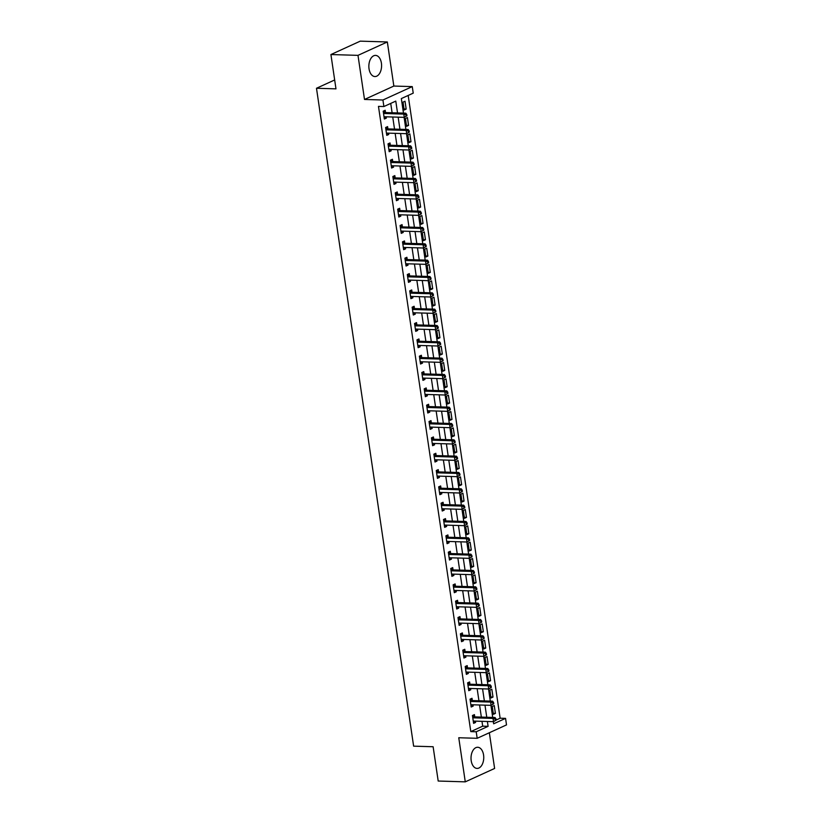 <?xml version="1.0" encoding="UTF-8"?>
<svg xmlns="http://www.w3.org/2000/svg" width="823" height="823" viewBox="0 0 823 823"><rect width="100%" height="100%" fill="white"/><g stroke="black" fill="none" stroke-linecap="round" stroke-linejoin="round"><path stroke-width="1.23" d="M483.574 755.01A10.576 6.358 91.7 0 0 477.7 747.263A10.576 6.358 91.7 0 0 471.198 760.658A10.576 6.358 91.7 0 0 477.073 768.415A10.576 6.358 91.7 0 0 483.574 755.01M381.409 63.145A10.576 6.358 91.7 0 0 375.535 55.398A10.576 6.358 91.7 0 0 369.033 68.793A10.576 6.358 91.7 0 0 374.907 76.549A10.576 6.358 91.7 0 0 381.409 63.145M496.156 720.022L500.137 718.212L505.559 718.366L506.515 724.898L477.175 738.303L476.208 731.77L488.111 726.339L487.391 721.493M334.663 79.965L316.485 88.267L413.63 746.163L433.124 746.739L438.196 781.037L465.273 781.85L494.613 768.456L489.346 732.748M316.485 88.267L335.979 88.853L330.918 54.544L360.258 41.15L387.335 41.963L357.995 55.357L364.507 99.46L382.921 100.005L412.261 86.61L413.228 93.143L401.336 98.575L403.476 113.111M364.507 99.46L393.847 86.055L387.335 41.963M393.847 86.055L412.261 86.61M500.137 718.212L408.177 95.447M330.918 54.544L357.995 55.357M403.023 102.134L404.186 109.984L406.171 109.078L405.009 101.229L403.023 102.134M405.441 118.471L406.593 126.31L408.578 125.405L407.426 117.566L405.441 118.471M407.848 134.807L409.01 142.646L410.996 141.741L409.833 133.902L407.848 134.807M410.266 151.134L411.418 158.973L413.403 158.067L412.241 150.228L410.266 151.134M412.673 167.47L413.835 175.309L415.81 174.404L414.658 166.565L412.673 167.47M415.09 183.807L416.243 191.646L418.228 190.741L417.066 182.901L415.09 183.807M417.498 200.133L418.66 207.972L420.635 207.067L419.483 199.228L417.498 200.133M419.915 216.47L421.067 224.309L423.053 223.403L421.89 215.564L419.915 216.47M422.322 232.806L423.485 240.645L425.46 239.74L424.308 231.901L422.322 232.806M424.73 249.132L425.892 256.971L427.878 256.066L426.715 248.227L424.73 249.132M427.147 265.469L428.299 273.308L430.285 272.403L429.133 264.564L427.147 265.469M429.555 281.805L430.717 289.645L432.703 288.739L431.54 280.9L429.555 281.805M431.972 298.132L433.124 305.971L435.11 305.066L433.947 297.226L431.972 298.132M434.379 314.468L435.542 322.307L437.517 321.402L436.365 313.563L434.379 314.468M436.797 330.805L437.949 338.644L439.935 337.739L438.772 329.9L436.797 330.805M439.204 347.131L440.367 354.97L442.342 354.065L441.19 346.226L439.204 347.131M441.622 363.468L442.774 371.307L444.759 370.401L443.597 362.562L441.622 363.468M444.029 379.804L445.192 387.643L447.167 386.738L446.015 378.899L444.029 379.804M446.436 396.13L447.599 403.97L449.584 403.064L448.422 395.225L446.436 396.13M448.854 412.467L450.006 420.306L451.992 419.401L450.839 411.562L448.854 412.467M451.261 428.804L452.424 436.643L454.409 435.737L453.247 427.898L451.261 428.804M453.679 445.13L454.831 452.969L456.816 452.064L455.654 444.225L453.679 445.13M456.086 461.466L457.249 469.305L459.224 468.4L458.072 460.561L456.086 461.466M458.504 477.793L459.656 485.642L461.641 484.737L460.479 476.887L458.504 477.793M460.911 494.129L462.073 501.968L464.049 501.063L462.896 493.224L460.911 494.129M463.328 510.466L464.481 518.305L466.466 517.4L465.304 509.56L463.328 510.466M465.736 526.792L466.898 534.641L468.873 533.736L467.721 525.887L465.736 526.792M468.143 543.129L469.305 550.968L471.291 550.062L470.128 542.223L468.143 543.129M470.561 559.465L471.713 567.304L473.698 566.399L472.546 558.56L470.561 559.465M472.968 575.791L474.13 583.63L476.116 582.725L474.953 574.886L472.968 575.791M475.385 592.128L476.538 599.967L478.523 599.062L477.361 591.223L475.385 592.128M477.793 608.464L478.955 616.304L480.93 615.398L479.778 607.559L477.793 608.464M480.21 624.791L481.362 632.63L483.348 631.725L482.185 623.885L480.21 624.791M482.617 641.127L483.78 648.966L485.755 648.061L484.603 640.222L482.617 641.127M485.035 657.464L486.187 665.303L488.173 664.398L487.01 656.559L485.035 657.464M487.442 673.79L488.605 681.629L490.58 680.724L489.428 672.885L487.442 673.79M489.85 690.127L491.012 697.966L492.998 697.06L491.835 689.221L489.85 690.127M492.267 706.463L493.419 714.302L495.405 713.397L494.253 705.558L492.267 706.463M397.53 112.936L395.781 101.106L383.888 106.537L378.467 106.383L470.797 731.606L482.69 726.174L481.98 721.329M481.352 717.09L479.562 704.992M478.935 700.754L477.155 688.666M476.527 684.427L474.737 672.329M474.11 668.091L472.33 655.993M471.702 651.754L469.912 639.666M469.295 635.428L467.505 623.33M466.878 619.091L465.088 606.993M464.47 602.765L462.68 590.667M462.053 586.429L460.273 574.331M459.646 570.092L457.855 557.994M457.228 553.766L455.448 541.668M454.821 537.429L453.031 525.331M452.403 521.093L450.623 508.995M449.996 504.766L448.206 492.668M447.589 488.43L445.799 476.332M445.171 472.093L443.381 459.995M442.764 455.767L440.974 443.669M440.346 439.431L438.566 427.332M437.939 423.094L436.149 410.996M435.521 406.768L433.742 394.67M433.114 390.431L431.324 378.333M430.696 374.095L428.917 361.997M428.289 357.768L426.499 345.67M425.882 341.432L424.092 329.334M423.464 325.095L421.674 312.997M421.057 308.769L419.267 296.671M418.64 292.432L416.86 280.334M416.232 276.096L414.442 263.998M413.815 259.77L412.035 247.672M411.407 243.433L409.617 231.335M408.99 227.097L407.21 215.009M406.583 210.77L404.793 198.672M404.175 194.434L402.385 182.336M401.758 178.107L399.968 166.009M399.35 161.771L397.56 149.673M396.933 145.434L395.153 133.336M394.526 129.108L392.736 117.01M392.108 112.772L390.73 103.42M385.503 112.412L385.185 110.282L383.199 111.187L384.362 119.037L386.347 118.131L386.152 116.804M387.911 128.748L387.592 126.619L385.617 127.524L386.769 135.363L388.754 134.458L388.559 133.141M390.318 145.074L390.009 142.955L388.024 143.86L389.186 151.699L391.162 150.794L390.976 149.477M392.736 161.411L392.417 159.281L390.441 160.187L391.594 168.036L393.579 167.131L393.384 165.804M395.143 177.747L394.834 175.618L392.849 176.523L394.011 184.362L395.986 183.457L395.791 182.14M397.56 194.074L397.242 191.954L395.266 192.86L396.419 200.699L398.404 199.794L398.209 198.477M399.968 210.41L399.659 208.281L397.674 209.186L398.826 217.025L400.811 216.12L400.616 214.803M402.385 226.747L402.066 224.617L400.081 225.523L401.243 233.362L403.229 232.456L403.033 231.14M404.793 243.073L404.484 240.954L402.498 241.859L403.651 249.698L405.636 248.793L405.441 247.476M407.21 259.41L406.891 257.28L404.906 258.185L406.068 266.024L408.054 265.119L407.858 263.802M409.617 275.746L409.298 273.617L407.323 274.522L408.475 282.361L410.461 281.456L410.266 280.139M412.025 292.072L411.716 289.953L409.731 290.858L410.893 298.698L412.868 297.792L412.683 296.475M414.442 308.409L414.123 306.279L412.148 307.185L413.3 315.024L415.286 314.119L415.09 312.802M416.85 324.746L416.541 322.616L414.555 323.521L415.718 331.36L417.693 330.455L417.498 329.138M419.267 341.072L418.948 338.953L416.973 339.858L418.125 347.697L420.111 346.792L419.915 345.475M421.674 357.408L421.366 355.279L419.38 356.184L420.532 364.023L422.518 363.118L422.322 361.801M424.092 373.745L423.773 371.615L421.788 372.521L422.95 380.36L424.935 379.454L424.74 378.138M426.499 390.071L426.191 387.952L424.205 388.857L425.357 396.696L427.343 395.791L427.147 394.474M428.917 406.408L428.598 404.278L426.612 405.183L427.775 413.023L429.76 412.117L429.565 410.8M431.324 422.744L431.005 420.615L429.03 421.52L430.182 429.359L432.168 428.454L431.972 427.137M433.731 439.071L433.423 436.951L431.437 437.857L432.6 445.696L434.575 444.79L434.39 443.474M436.149 455.407L435.83 453.278L433.855 454.183L435.007 462.022L436.992 461.117L436.797 459.8M438.556 471.733L438.248 469.614L436.262 470.519L437.425 478.358L439.4 477.453L439.204 476.136M440.974 488.07L440.655 485.951L438.68 486.856L439.832 494.695L441.817 493.79L441.622 492.473M443.381 504.406L443.072 502.277L441.087 503.182L442.239 511.021L444.225 510.116L444.029 508.799M445.799 520.733L445.48 518.613L443.494 519.519L444.657 527.358L446.642 526.453L446.447 525.136M448.206 537.069L447.897 534.94L445.912 535.845L447.064 543.694L449.049 542.789L448.854 541.462M450.623 553.406L450.304 551.276L448.319 552.182L449.481 560.021L451.467 559.115L451.271 557.799M453.031 569.732L452.712 567.613L450.737 568.518L451.889 576.357L453.874 575.452L453.679 574.135M455.438 586.069L455.129 583.939L453.144 584.844L454.306 592.694L456.281 591.788L456.096 590.461M457.855 602.405L457.537 600.276L455.561 601.181L456.714 609.02L458.699 608.115L458.504 606.798M460.263 618.731L459.954 616.612L457.969 617.517L459.131 625.357L461.106 624.451L460.911 623.134M462.68 635.068L462.361 632.938L460.386 633.844L461.538 641.683L463.524 640.778L463.328 639.461M465.088 651.405L464.779 649.275L462.793 650.18L463.946 658.019L465.931 657.114L465.736 655.797M467.505 667.731L467.186 665.612L465.201 666.517L466.363 674.356L468.349 673.451L468.153 672.134M469.912 684.067L469.604 681.938L467.618 682.843L468.771 690.682L470.756 689.777L470.561 688.46M472.33 700.404L472.011 698.274L470.026 699.18L471.188 707.019L473.174 706.113L472.978 704.797M474.737 716.73L474.418 714.611L472.443 715.516L473.595 723.355L475.581 722.45L475.385 721.133M477.175 738.303L458.761 737.747L465.273 781.85M470.797 731.606L476.208 731.77M383.888 106.537L382.921 100.005M493.347 721.668L493.656 723.798L505.559 718.366M404.103 117.35L405.893 129.448M406.521 133.676L408.301 145.774M408.928 150.012L410.718 162.11M411.346 166.349L413.125 178.447M413.753 182.675L415.543 194.773M416.16 199.012L417.95 211.11M418.578 215.348L420.358 227.446M420.985 231.674L422.775 243.773M423.403 248.011L425.182 260.109M425.81 264.348L427.6 276.435M428.227 280.674L430.007 292.772M430.635 297.01L432.425 309.109M433.052 313.337L434.832 325.435M435.46 329.673L437.25 341.771M437.867 346.01L439.657 358.108M440.284 362.336L442.064 374.434M442.692 378.673L444.482 390.771M445.109 395.009L446.889 407.107M447.517 411.335L449.307 423.434M449.934 427.672L451.714 439.77M452.341 444.009L454.131 456.107M454.759 460.335L456.539 472.433M457.166 476.671L458.956 488.769M459.573 493.008L461.364 505.106M461.991 509.334L463.771 521.432M464.398 525.671L466.188 537.769M466.816 542.007L468.596 554.105M469.223 558.333L471.013 570.432M471.641 574.67L473.42 586.768M474.048 591.007L475.838 603.105M476.466 607.333L478.245 619.431M478.873 623.669L480.663 635.768M481.28 640.006L483.07 652.104M483.698 656.332L485.477 668.43M486.105 672.669L487.895 684.767M488.523 689.005L490.302 701.093M490.93 705.332L492.72 717.43M486.763 717.255L484.984 705.157M484.356 700.918L482.566 688.82M481.939 684.592L480.159 672.494M479.531 668.255L477.741 656.157M477.114 651.919L475.334 639.821M474.706 635.593L472.916 623.495M472.299 619.256L470.509 607.158M469.882 602.92L468.102 590.821M467.474 586.593L465.684 574.495M465.057 570.257L463.277 558.159M462.649 553.92L460.859 541.822M460.232 537.594L458.452 525.496M457.825 521.257L456.035 509.159M455.407 504.921L453.627 492.823M453 488.595L451.21 476.496M450.593 472.258L448.802 460.16M448.175 455.921L446.395 443.823M445.768 439.595L443.978 427.497M443.35 423.259L441.57 411.161M440.943 406.922L439.153 394.824M438.525 390.596L436.746 378.498M436.118 374.259L434.328 362.161M433.7 357.923L431.921 345.835M431.293 341.596L429.503 329.498M428.886 325.26L427.096 313.162M426.468 308.923L424.689 296.836M424.061 292.597L422.271 280.499M421.643 276.261L419.864 264.162M419.236 259.934L417.446 247.836M416.819 243.598L415.039 231.5M414.411 227.261L412.621 215.163M412.004 210.935L410.214 198.837M409.587 194.598L407.796 182.5M407.179 178.262L405.389 166.164M404.762 161.936L402.982 149.837M402.354 145.599L400.564 133.501M399.937 129.262L398.157 117.164M482.69 726.174L488.111 726.339M384.218 118.059L386.347 118.131M404.042 109.006L406.171 109.078M493.286 713.335L495.405 713.397M490.868 696.999L492.998 697.06M488.461 680.662L490.58 680.724M486.043 664.336L488.173 664.398M483.636 647.999L485.755 648.061M481.218 631.663L483.348 631.725M478.811 615.337L480.93 615.398M476.394 599L478.523 599.062M473.986 582.663L476.116 582.725M471.579 566.337L473.698 566.399M469.161 550.001L471.291 550.062M466.754 533.664L468.873 533.736M464.337 517.338L466.466 517.4M461.929 501.001L464.049 501.063M459.512 484.665L461.641 484.737M457.104 468.338L459.224 468.4M454.687 452.002L456.816 452.064M452.28 435.665L454.409 435.737M449.872 419.339L451.992 419.401M447.455 403.003L449.584 403.064M445.048 386.666L447.167 386.738M442.63 370.34L444.759 370.401M440.223 354.003L442.342 354.065M437.805 337.677L439.935 337.739M435.398 321.34L437.517 321.402M432.98 305.004L435.11 305.066M430.573 288.678L432.703 288.739M428.166 272.341L430.285 272.403M425.748 256.004L427.878 256.066M423.341 239.678L425.46 239.74M420.923 223.342L423.053 223.403M418.516 207.005L420.635 207.067M416.099 190.679L418.228 190.741M413.691 174.342L415.81 174.404M411.274 158.006L413.403 158.067M408.866 141.679L410.996 141.741M406.459 125.343L408.578 125.405M386.625 134.396L388.754 134.458M389.042 150.732L391.162 150.794M391.45 167.059L393.579 167.131M393.867 183.395L395.986 183.457M396.274 199.732L398.404 199.794M398.692 216.058L400.811 216.12M401.099 232.395L403.229 232.456M403.507 248.731L405.636 248.793M405.924 265.057L408.054 265.119M408.331 281.394L410.461 281.456M410.749 297.731L412.868 297.792M413.156 314.057L415.286 314.119M415.574 330.393L417.693 330.455M417.981 346.73L420.111 346.792M420.399 363.056L422.518 363.118M422.806 379.393L424.935 379.454M425.213 395.729L427.343 395.791M427.631 412.056L429.76 412.117M430.038 428.392L432.168 428.454M432.456 444.718L434.575 444.79M434.863 461.055L436.992 461.117M437.28 477.391L439.4 477.453M439.688 493.718L441.817 493.79M442.105 510.054L444.225 510.116M444.513 526.391L446.642 526.453M446.92 542.717L449.049 542.789M449.337 559.054L451.467 559.115M451.745 575.39L453.874 575.452M454.162 591.716L456.281 591.788M456.57 608.053L458.699 608.115M458.987 624.39L461.106 624.451M461.394 640.716L463.524 640.778M463.812 657.052L465.931 657.114M466.219 673.389L468.349 673.451M468.626 689.715L470.756 689.777M471.044 706.052L473.174 706.113M473.451 722.388L475.581 722.45M406.932 115.776L406.737 114.469L405.945 114.839L406.14 116.146L406.932 115.776L404.278 117.35L384.567 116.763A1.358 1.039 -114.5 0 0 384.176 116.845L384.043 116.907M406.14 116.146L404.278 117.35L403.795 114.088L405.78 113.183L386.059 112.586A1.358 1.039 -114.5 0 1 385.648 112.484L383.22 111.321M383.518 113.317L383.662 113.389A1.358 1.039 -114.5 0 0 384.084 113.492L403.795 114.088L405.945 114.839M406.737 114.469L405.78 113.183M409.34 132.112L409.144 130.806L408.352 131.166L408.547 132.472L409.34 132.112L406.685 133.686L386.975 133.1A1.358 1.039 -114.5 0 0 386.604 133.172L386.46 133.244M408.547 132.472L406.685 133.686L406.212 130.415L408.187 129.509L388.477 128.923A1.358 1.039 -114.5 0 1 388.055 128.82L385.637 127.647M385.925 129.653L386.08 129.725A1.358 1.039 -114.5 0 0 386.491 129.828L406.212 130.415L408.352 131.166M409.144 130.806L408.187 129.509M411.757 148.449L411.562 147.142L410.77 147.502L410.965 148.809L411.757 148.449L409.103 150.012L389.392 149.426A1.358 1.039 -114.5 0 0 389.001 149.508L388.868 149.57M410.965 148.809L409.103 150.012L408.62 146.751L410.605 145.846L390.884 145.26A1.358 1.039 -114.5 0 1 390.472 145.146L388.045 143.984M388.343 145.98L388.487 146.052A1.358 1.039 -114.5 0 0 388.909 146.165L408.62 146.751L410.77 147.502M411.562 147.142L410.605 145.846M414.164 164.775L413.969 163.468L413.177 163.839L413.372 165.145L414.164 164.775L411.51 166.349L391.799 165.762A1.358 1.039 -114.5 0 0 391.409 165.845L391.285 165.907M413.372 165.145L411.51 166.349L411.027 163.088L413.012 162.182L393.301 161.586A1.358 1.039 -114.5 0 1 392.88 161.483L390.452 160.32M390.75 162.316L390.894 162.388A1.358 1.039 -114.5 0 0 391.316 162.491L411.027 163.088L413.177 163.839M413.969 163.468L413.012 162.182M416.582 181.111L416.387 179.805L415.594 180.165L415.78 181.472L416.582 181.111L413.928 182.685L394.207 182.089A1.358 1.039 -114.5 0 0 393.816 182.171L393.692 182.243M415.78 181.472L413.928 182.685L413.444 179.414L415.43 178.509L395.709 177.922A1.358 1.039 -114.5 0 1 395.297 177.819L392.869 176.647M393.168 178.653L393.312 178.725A1.358 1.039 -114.5 0 0 393.733 178.828L413.444 179.414L415.594 180.165M416.387 179.805L415.43 178.509M418.989 197.448L418.794 196.141L418.002 196.502L418.197 197.808L418.989 197.448L416.335 199.012L396.624 198.425A1.358 1.039 -114.5 0 0 396.233 198.508L396.11 198.569M418.197 197.808L416.335 199.012L415.852 195.751L417.837 194.845L398.126 194.259A1.358 1.039 -114.5 0 1 397.704 194.146L395.277 192.983M395.575 194.979L395.719 195.051A1.358 1.039 -114.5 0 0 396.141 195.164L415.852 195.751L418.002 196.502M418.794 196.141L417.837 194.845M421.397 213.774L421.211 212.468L420.419 212.828L420.604 214.134L421.397 213.774L418.753 215.348L399.032 214.762A1.358 1.039 -114.5 0 0 398.661 214.834L398.517 214.906M420.604 214.134L418.753 215.348L418.269 212.087L420.255 211.182L400.534 210.585A1.358 1.039 -114.5 0 1 400.112 210.482L397.694 209.32M397.982 211.316L398.137 211.388A1.358 1.039 -114.5 0 0 398.548 211.49L418.269 212.087L420.419 212.828M421.211 212.468L420.255 211.182M423.814 230.111L423.619 228.804L422.827 229.164L423.022 230.471L423.814 230.111L421.16 231.685L401.449 231.088A1.358 1.039 -114.5 0 0 401.079 231.17L400.924 231.242M423.022 230.471L421.16 231.685L420.676 228.413L422.662 227.508L402.951 226.922A1.358 1.039 -114.5 0 1 402.529 226.819L400.101 225.646M400.4 227.652L400.544 227.724A1.358 1.039 -114.5 0 0 400.966 227.827L420.676 228.413L422.827 229.164M423.619 228.804L422.662 227.508M426.221 246.447L426.036 245.141L425.234 245.501L425.429 246.807L426.221 246.447L423.578 248.011L403.856 247.425A1.358 1.039 -114.5 0 0 403.486 247.497L403.342 247.569M425.429 246.807L423.578 248.011L423.094 244.75L425.069 243.845L405.358 243.258A1.358 1.039 -114.5 0 1 404.937 243.145L402.519 241.983M402.807 243.978L402.961 244.05A1.358 1.039 -114.5 0 0 403.373 244.164L423.094 244.75L425.234 245.501M426.036 245.141L425.069 243.845M428.639 262.774L428.444 261.467L427.651 261.827L427.847 263.134L428.639 262.774L425.985 264.348L406.274 263.761A1.358 1.039 -114.5 0 0 405.904 263.833L405.749 263.905M427.847 263.134L425.985 264.348L425.501 261.086L427.487 260.171L407.766 259.584A1.358 1.039 -114.5 0 1 407.354 259.482L404.926 258.319M405.225 260.315L405.369 260.387A1.358 1.039 -114.5 0 0 405.79 260.49L425.501 261.086L427.651 261.827M428.444 261.467L427.487 260.171M431.046 279.11L430.851 277.804L430.059 278.164L430.254 279.47L431.046 279.11L428.392 280.684L408.681 280.087A1.358 1.039 -114.5 0 0 408.311 280.159L408.167 280.231M430.254 279.47L428.392 280.684L427.919 277.413L429.894 276.507L410.183 275.921A1.358 1.039 -114.5 0 1 409.761 275.818L407.344 274.645M407.632 276.651L407.786 276.723A1.358 1.039 -114.5 0 0 408.198 276.826L427.919 277.413L430.059 278.164M430.851 277.804L429.894 276.507M433.464 295.447L433.268 294.14L432.476 294.5L432.672 295.807L433.464 295.447L430.81 297.01L411.099 296.424A1.358 1.039 -114.5 0 0 410.728 296.496L410.574 296.568M432.672 295.807L430.81 297.01L430.326 293.749L432.312 292.844L412.59 292.258A1.358 1.039 -114.5 0 1 412.179 292.144L409.751 290.982M410.049 292.978L410.193 293.05A1.358 1.039 -114.5 0 0 410.615 293.163L430.326 293.749L432.476 294.5M433.268 294.14L432.312 292.844M435.871 311.773L435.676 310.466L434.883 310.827L435.079 312.133L435.871 311.773L433.217 313.347L413.506 312.761A1.358 1.039 -114.5 0 0 413.115 312.843L412.992 312.905M435.079 312.133L433.217 313.347L432.733 310.076L434.719 309.17L415.008 308.584A1.358 1.039 -114.5 0 1 414.586 308.481L412.158 307.308M412.457 309.314L412.601 309.386A1.358 1.039 -114.5 0 0 413.023 309.489L432.733 310.076L434.883 310.827M435.676 310.466L434.719 309.17M438.289 328.11L438.093 326.803L437.301 327.163L437.486 328.47L438.289 328.11L435.634 329.684L415.913 329.087A1.358 1.039 -114.5 0 0 415.522 329.169L415.399 329.231M437.486 328.47L435.634 329.684L435.151 326.412L437.136 325.507L417.415 324.92A1.358 1.039 -114.5 0 1 417.004 324.807L414.576 323.645M414.874 325.651L415.018 325.713A1.358 1.039 -114.5 0 0 415.44 325.826L435.151 326.412L437.301 327.163M438.093 326.803L437.136 325.507M440.696 344.446L440.5 343.14L439.708 343.5L439.904 344.806L440.696 344.446L438.042 346.01L418.331 345.423A1.358 1.039 -114.5 0 0 417.94 345.506L417.817 345.567M439.904 344.806L438.042 346.01L437.558 342.749L439.544 341.843L419.833 341.247A1.358 1.039 -114.5 0 1 419.411 341.144L416.983 339.981M417.282 341.977L417.426 342.049A1.358 1.039 -114.5 0 0 417.847 342.152L437.558 342.749L439.708 343.5M440.5 343.14L439.544 341.843M443.103 360.772L442.918 359.466L442.126 359.826L442.311 361.132L443.103 360.772L440.459 362.346L420.738 361.76A1.358 1.039 -114.5 0 0 420.347 361.842L420.224 361.904M442.311 361.132L440.459 362.346L439.976 359.075L441.961 358.17L422.24 357.583A1.358 1.039 -114.5 0 1 421.818 357.48L419.401 356.308M419.689 358.314L419.843 358.386A1.358 1.039 -114.5 0 0 420.255 358.489L439.976 359.075L442.126 359.826M442.918 359.466L441.961 358.17M445.521 377.109L445.325 375.802L444.533 376.162L444.729 377.469L445.521 377.109L442.867 378.683L423.156 378.086A1.358 1.039 -114.5 0 0 422.785 378.158L422.631 378.23M444.729 377.469L442.867 378.683L442.383 375.411L444.369 374.506L424.658 373.92A1.358 1.039 -114.5 0 1 424.236 373.807L421.808 372.644M422.106 374.65L422.25 374.712A1.358 1.039 -114.5 0 0 422.672 374.825L442.383 375.411L444.533 376.162M445.325 375.802L444.369 374.506M447.928 393.435L447.743 392.129L446.94 392.499L447.136 393.806L447.928 393.435L445.284 395.009L425.563 394.423A1.358 1.039 -114.5 0 0 425.172 394.505L425.049 394.567M447.136 393.806L445.284 395.009L444.801 391.748L446.776 390.843L427.065 390.246A1.358 1.039 -114.5 0 1 426.643 390.143L424.226 388.981M424.514 390.976L424.668 391.048A1.358 1.039 -114.5 0 0 425.079 391.151L444.801 391.748L446.94 392.499M447.743 392.129L446.776 390.843M450.346 409.772L450.15 408.465L449.358 408.825L449.553 410.132L450.346 409.772L447.691 411.346L427.981 410.759A1.358 1.039 -114.5 0 0 427.61 410.831L427.456 410.903M449.553 410.132L447.691 411.346L447.208 408.074L449.193 407.169L429.472 406.583A1.358 1.039 -114.5 0 1 429.061 406.48L426.633 405.307M426.931 407.313L427.075 407.385A1.358 1.039 -114.5 0 0 427.497 407.488L447.208 408.074L449.358 408.825M450.15 408.465L449.193 407.169M452.753 426.108L452.557 424.802L451.765 425.162L451.961 426.468L452.753 426.108L450.099 427.682L430.388 427.086A1.358 1.039 -114.5 0 0 429.997 427.168L429.873 427.23M451.961 426.468L450.099 427.682L449.625 424.411L451.601 423.506L431.89 422.919A1.358 1.039 -114.5 0 1 431.468 422.806L429.05 421.643M429.339 423.65L429.493 423.711A1.358 1.039 -114.5 0 0 429.904 423.824L449.625 424.411L451.765 425.162M452.557 424.802L451.601 423.506M455.17 442.435L454.975 441.128L454.183 441.498L454.378 442.805L455.17 442.435L452.516 444.009L432.805 443.422A1.358 1.039 -114.5 0 0 432.435 443.494L432.281 443.566M454.378 442.805L452.516 444.009L452.033 440.747L454.018 439.842L434.297 439.245A1.358 1.039 -114.5 0 1 433.886 439.143L431.458 437.98M431.756 439.976L431.9 440.048A1.358 1.039 -114.5 0 0 432.322 440.151L452.033 440.747L454.183 441.498M454.975 441.128L454.018 439.842M457.578 458.771L457.382 457.465L456.59 457.825L456.786 459.131L457.578 458.771L454.924 460.345L435.213 459.759A1.358 1.039 -114.5 0 0 434.822 459.841L434.698 459.903M456.786 459.131L454.924 460.345L454.44 457.074L456.426 456.168L436.715 455.582A1.358 1.039 -114.5 0 1 436.293 455.479L433.865 454.306M434.163 456.312L434.307 456.384A1.358 1.039 -114.5 0 0 434.729 456.487L454.44 457.074L456.59 457.825M457.382 457.465L456.426 456.168M459.995 475.108L459.8 473.801L459.008 474.161L459.193 475.468L459.995 475.108L457.341 476.682L437.62 476.085A1.358 1.039 -114.5 0 0 437.229 476.167L437.106 476.229M459.193 475.468L457.341 476.682L456.858 473.41L458.843 472.505L439.122 471.918A1.358 1.039 -114.5 0 1 438.71 471.805L436.283 470.643M436.581 472.639L436.725 472.711A1.358 1.039 -114.5 0 0 437.147 472.824L456.858 473.41L459.008 474.161M459.8 473.801L458.843 472.505M462.403 491.434L462.207 490.127L461.415 490.498L461.61 491.804L462.403 491.434L459.748 493.008L440.038 492.421A1.358 1.039 -114.5 0 0 439.647 492.504L439.523 492.566M461.61 491.804L459.748 493.008L459.265 489.747L461.25 488.841L441.54 488.245A1.358 1.039 -114.5 0 1 441.118 488.142L438.69 486.979M438.988 488.975L439.132 489.047A1.358 1.039 -114.5 0 0 439.554 489.15L459.265 489.747L461.415 490.498M462.207 490.127L461.25 488.841M464.81 507.77L464.625 506.464L463.833 506.824L464.018 508.13L464.81 507.77L462.166 509.344L442.445 508.758A1.358 1.039 -114.5 0 0 442.074 508.83L441.93 508.902M464.018 508.13L462.166 509.344L461.682 506.073L463.668 505.168L443.947 504.581A1.358 1.039 -114.5 0 1 443.525 504.478L441.107 503.306M441.395 505.312L441.55 505.384A1.358 1.039 -114.5 0 0 441.961 505.487L461.682 506.073L463.833 506.824M464.625 506.464L463.668 505.168M467.227 524.107L467.032 522.8L466.24 523.161L466.435 524.467L467.227 524.107L464.573 525.671L444.862 525.084A1.358 1.039 -114.5 0 0 444.492 525.156L444.338 525.228M466.435 524.467L464.573 525.671L464.09 522.41L466.075 521.504L446.364 520.918A1.358 1.039 -114.5 0 1 445.943 520.805L443.515 519.642M443.813 521.638L443.957 521.71A1.358 1.039 -114.5 0 0 444.379 521.823L464.09 522.41L466.24 523.161M467.032 522.8L466.075 521.504M469.635 540.433L469.449 539.127L468.647 539.497L468.843 540.804L469.635 540.433L466.991 542.007L447.27 541.421A1.358 1.039 -114.5 0 0 446.899 541.493L446.755 541.565M468.843 540.804L466.991 542.007L466.507 538.746L468.482 537.841L448.772 537.244A1.358 1.039 -114.5 0 1 448.35 537.141L445.932 535.979M446.22 537.975L446.375 538.047A1.358 1.039 -114.5 0 0 446.786 538.149L466.507 538.746L468.647 539.497M469.449 539.127L468.482 537.841M472.052 556.77L471.857 555.463L471.065 555.823L471.26 557.13L472.052 556.77L469.398 558.344L449.687 557.757A1.358 1.039 -114.5 0 0 449.317 557.829L449.163 557.901M471.26 557.13L469.398 558.344L468.915 555.072L470.9 554.167L451.179 553.581A1.358 1.039 -114.5 0 1 450.767 553.478L448.34 552.305M448.638 554.311L448.782 554.383A1.358 1.039 -114.5 0 0 449.204 554.486L468.915 555.072L471.065 555.823M471.857 555.463L470.9 554.167M474.459 573.106L474.264 571.8L473.472 572.16L473.667 573.466L474.459 573.106L471.805 574.67L452.094 574.084A1.358 1.039 -114.5 0 0 451.724 574.156L451.58 574.228M473.667 573.466L471.805 574.67L471.332 571.409L473.307 570.504L453.596 569.917A1.358 1.039 -114.5 0 1 453.175 569.804L450.757 568.642M451.045 570.637L451.199 570.709A1.358 1.039 -114.5 0 0 451.611 570.823L471.332 571.409L473.472 572.16M474.264 571.8L473.307 570.504M476.877 589.433L476.682 588.126L475.889 588.496L476.085 589.803L476.877 589.433L474.223 591.007L454.512 590.42A1.358 1.039 -114.5 0 0 454.142 590.492L453.987 590.564M476.085 589.803L474.223 591.007L473.739 587.745L475.725 586.84L456.004 586.243A1.358 1.039 -114.5 0 1 455.592 586.141L453.164 584.978M453.463 586.974L453.607 587.046A1.358 1.039 -114.5 0 0 454.029 587.149L473.739 587.745L475.889 588.496M476.682 588.126L475.725 586.84M479.284 605.769L479.089 604.463L478.297 604.823L478.492 606.129L479.284 605.769L476.63 607.343L456.919 606.746A1.358 1.039 -114.5 0 0 456.528 606.829L456.405 606.901M478.492 606.129L476.63 607.343L476.147 604.072L478.132 603.166L458.421 602.58A1.358 1.039 -114.5 0 1 458 602.477L455.572 601.304M455.87 603.31L456.014 603.382A1.358 1.039 -114.5 0 0 456.436 603.485L476.147 604.072L478.297 604.823M479.089 604.463L478.132 603.166M481.702 622.106L481.506 620.799L480.714 621.159L480.899 622.466L481.702 622.106L479.048 623.669L459.327 623.083A1.358 1.039 -114.5 0 0 458.936 623.165L458.812 623.227M480.899 622.466L479.048 623.669L478.564 620.408L480.55 619.503L460.829 618.917A1.358 1.039 -114.5 0 1 460.417 618.803L457.989 617.641M458.288 619.637L458.432 619.709A1.358 1.039 -114.5 0 0 458.853 619.822L478.564 620.408L480.714 621.159M481.506 620.799L480.55 619.503M484.109 638.432L483.914 637.125L483.122 637.486L483.317 638.802L484.109 638.432L481.455 640.006L461.744 639.42A1.358 1.039 -114.5 0 0 461.353 639.502L461.23 639.564M483.317 638.802L481.455 640.006L480.971 636.745L482.957 635.84L463.246 635.243A1.358 1.039 -114.5 0 1 462.824 635.14L460.396 633.977M460.695 635.973L460.839 636.045A1.358 1.039 -114.5 0 0 461.261 636.148L480.971 636.745L483.122 637.486M483.914 637.125L482.957 635.84M486.516 654.769L486.331 653.462L485.539 653.822L485.724 655.129L486.516 654.769L483.873 656.343L464.151 655.746A1.358 1.039 -114.5 0 0 463.781 655.828L463.637 655.9M485.724 655.129L483.873 656.343L483.389 653.071L485.375 652.166L465.653 651.579A1.358 1.039 -114.5 0 1 465.232 651.477L462.814 650.304M463.102 652.31L463.256 652.382A1.358 1.039 -114.5 0 0 463.668 652.485L483.389 653.071L485.539 653.822M486.331 653.462L485.375 652.166M488.934 671.105L488.739 669.799L487.946 670.159L488.142 671.465L488.934 671.105L486.28 672.669L466.569 672.082A1.358 1.039 -114.5 0 0 466.178 672.165L466.044 672.226M488.142 671.465L486.28 672.669L485.796 669.408L487.782 668.502L468.071 667.916A1.358 1.039 -114.5 0 1 467.649 667.803L465.221 666.64M465.52 668.636L465.664 668.708A1.358 1.039 -114.5 0 0 466.085 668.821L485.796 669.408L487.946 670.159M488.739 669.799L487.782 668.502M491.341 687.431L491.156 686.125L490.354 686.485L490.549 687.791L491.341 687.431L488.697 689.005L468.976 688.419A1.358 1.039 -114.5 0 0 468.606 688.491L468.462 688.563M490.549 687.791L488.697 689.005L488.214 685.744L490.189 684.839L470.478 684.242A1.358 1.039 -114.5 0 1 470.056 684.139L467.639 682.977M467.927 684.973L468.081 685.045A1.358 1.039 -114.5 0 0 468.493 685.148L488.214 685.744L490.354 686.485M491.156 686.125L490.189 684.839M493.759 703.768L493.563 702.461L492.771 702.821L492.967 704.128L493.759 703.768L491.105 705.342L471.394 704.745A1.358 1.039 -114.5 0 0 471.023 704.827L470.869 704.9M492.967 704.128L491.105 705.342L490.621 702.07L492.607 701.165L472.886 700.579A1.358 1.039 -114.5 0 1 472.474 700.476L470.046 699.303M470.345 701.309L470.489 701.381A1.358 1.039 -114.5 0 0 470.91 701.484L490.621 702.07L492.771 702.821M493.563 702.461L492.607 701.165M496.166 720.104L495.971 718.798L495.179 719.158L495.374 720.464L496.166 720.104L493.512 721.668L473.801 721.082A1.358 1.039 -114.5 0 0 473.431 721.154L473.287 721.226M495.374 720.464L493.512 721.668L493.039 718.407L495.014 717.502L475.303 716.915A1.358 1.039 -114.5 0 1 474.881 716.802L472.464 715.64M472.752 717.635L472.906 717.707A1.358 1.039 -114.5 0 0 473.318 717.821L493.039 718.407L495.179 719.158M495.971 718.798L495.014 717.502M383.662 113.389L385.648 112.484M384.084 113.492L386.059 112.586M386.08 129.725L388.055 128.82M386.491 129.828L388.477 128.923M388.487 146.052L390.472 145.146M388.909 146.165L390.884 145.26M390.894 162.388L392.88 161.483M391.316 162.491L393.301 161.586M393.312 178.725L395.297 177.819M393.733 178.828L395.709 177.922M395.719 195.051L397.704 194.146M396.141 195.164L398.126 194.259M398.137 211.388L400.112 210.482M398.548 211.49L400.534 210.585M400.544 227.724L402.529 226.819M400.966 227.827L402.951 226.922M402.961 244.05L404.937 243.145M403.373 244.164L405.358 243.258M405.369 260.387L407.354 259.482M405.79 260.49L407.766 259.584M407.786 276.723L409.761 275.818M408.198 276.826L410.183 275.921M410.193 293.05L412.179 292.144M410.615 293.163L412.59 292.258M412.601 309.386L414.586 308.481M413.023 309.489L415.008 308.584M415.018 325.713L417.004 324.807M415.44 325.826L417.415 324.92M417.426 342.049L419.411 341.144M417.847 342.152L419.833 341.247M419.843 358.386L421.818 357.48M420.255 358.489L422.24 357.583M422.25 374.712L424.236 373.807M422.672 374.825L424.658 373.92M424.668 391.048L426.643 390.143M425.079 391.151L427.065 390.246M427.075 407.385L429.061 406.48M427.497 407.488L429.472 406.583M429.493 423.711L431.468 422.806M429.904 423.824L431.89 422.919M431.9 440.048L433.886 439.143M432.322 440.151L434.297 439.245M434.307 456.384L436.293 455.479M434.729 456.487L436.715 455.582M436.725 472.711L438.71 471.805M437.147 472.824L439.122 471.918M439.132 489.047L441.118 488.142M439.554 489.15L441.54 488.245M441.55 505.384L443.525 504.478M441.961 505.487L443.947 504.581M443.957 521.71L445.943 520.805M444.379 521.823L446.364 520.918M446.375 538.047L448.35 537.141M446.786 538.149L448.772 537.244M448.782 554.383L450.767 553.478M449.204 554.486L451.179 553.581M451.199 570.709L453.175 569.804M451.611 570.823L453.596 569.917M453.607 587.046L455.592 586.141M454.029 587.149L456.004 586.243M456.014 603.382L458 602.477M456.436 603.485L458.421 602.58M458.432 619.709L460.417 618.803M458.853 619.822L460.829 618.917M460.839 636.045L462.824 635.14M461.261 636.148L463.246 635.243M463.256 652.382L465.232 651.477M463.668 652.485L465.653 651.579M465.664 668.708L467.649 667.803M466.085 668.821L468.071 667.916M468.081 685.045L470.056 684.139M468.493 685.148L470.478 684.242M470.489 701.381L472.474 700.476M470.91 701.484L472.886 700.579M472.906 717.707L474.881 716.802M473.318 717.821L475.303 716.915"/></g></svg>

